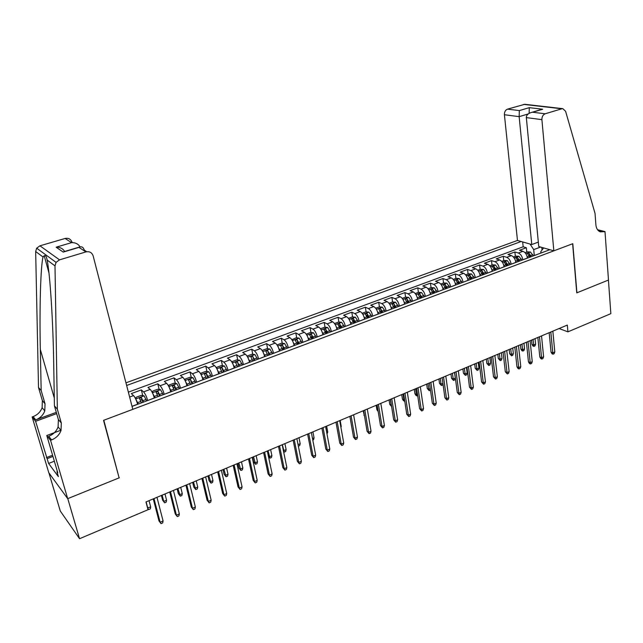<?xml version="1.0" encoding="UTF-8"?>
<svg xmlns="http://www.w3.org/2000/svg" width="643" height="643" viewBox="0 0 643 643"><rect width="100%" height="100%" fill="white"/><g stroke="black" fill="none" stroke-linecap="round" stroke-linejoin="round"><path stroke-width="0.96" d="M538.328 242.122L531.777 244.541L517.462 240.458L125.956 382.834M48.932 472.935L60.297 511.048L79.547 538.721L148.003 509.722L145.961 501.95L567.327 325.077L567.922 331.844L610.85 313.655L608.431 280.067L576.755 292.87L572.632 243.761L103.812 420.257L118.963 477.283M527.413 258.116L527.405 258.044C526.826 254.58 525.347 252.337 522.976 251.3L519.488 250.272L526.36 247.732L526.794 252.072M522.791 259.844L522.783 259.78C522.196 256.308 520.726 254.057 518.362 253.012L514.882 251.968L515.34 256.332M514.882 251.968L507.93 254.54L511.394 255.601C513.741 256.645 515.212 258.912 515.807 262.392L515.815 262.465M504.08 266.861L504.072 266.797C503.461 263.292 501.99 261.01 499.659 259.941L496.227 258.856L503.268 256.26L503.742 260.64M492.192 271.322L492.184 271.25C491.565 267.737 490.095 265.43 487.78 264.345L484.38 263.236L491.501 260.6L492.008 265.004M480.16 275.831L480.152 275.767C479.509 272.23 478.046 269.907 475.748 268.806L472.38 267.665L479.598 264.996L480.12 269.417M467.975 280.404L467.967 280.332C467.308 276.779 465.845 274.44 463.571 273.315L460.235 272.15L467.541 269.449L468.088 273.894M455.63 285.034L455.622 284.962C454.947 281.393 453.484 279.038 451.233 277.889L447.93 276.691L455.332 273.958L455.903 278.419M443.131 289.72L443.115 289.647C442.432 286.063 440.969 283.684 438.735 282.518L435.472 281.296L442.963 278.523L443.557 283.008M430.464 294.47L430.456 294.398C429.749 290.797 428.294 288.394 426.076 287.204L422.845 285.958L430.44 283.153L431.059 287.654M417.637 299.284L417.628 299.212C416.905 295.587 415.45 293.168 413.256 291.954L410.065 290.676L417.757 287.839L418.4 292.364M404.64 304.155L404.624 304.083C403.884 300.442 402.438 297.998 400.267 296.769L397.117 295.459L404.905 292.581L405.572 297.13M391.466 309.098L391.458 309.026C390.703 305.361 389.248 302.901 387.11 301.647L383.992 300.305L391.884 297.387L392.584 301.969M378.124 314.097L378.116 314.025C377.337 310.344 375.89 307.86 373.776 306.582L370.706 305.208L378.703 302.258L379.426 306.896M364.605 319.169L364.589 319.097C363.793 315.4 362.355 312.892 360.265 311.59L357.235 310.183L365.337 307.193L366.1 311.879M366.655 315.295L366.791 316.147M350.901 324.313L350.885 324.241C350.065 320.519 348.627 317.996 346.569 316.669L343.587 315.223L351.793 312.193L352.589 316.935M353.176 320.399L353.433 321.95M337.004 329.521L336.996 329.449C336.16 325.704 334.722 323.156 332.688 321.805L329.746 320.335L338.073 317.264L338.901 322.055M339.52 325.591L339.938 328.002M322.923 334.802L322.915 334.73C322.055 330.968 320.624 328.396 318.623 327.022L315.729 325.511L324.16 322.4L325.036 327.255M325.679 330.88L326.17 333.588M308.656 340.155L308.64 340.083C307.764 336.297 306.333 333.709 304.364 332.302L301.519 330.759L310.071 327.6L310.971 332.519M311.67 336.305L312.144 338.845M294.181 345.58L294.164 345.508C293.264 341.706 291.85 339.086 289.905 337.663L287.108 336.08L295.78 332.881L296.728 337.856M297.5 341.947L297.926 344.174M279.504 351.086L279.488 351.006C278.572 347.188 277.157 344.544 275.244 343.089L272.503 341.473L281.288 338.226L282.277 343.274M283.185 347.879L283.515 349.583M264.627 356.664L264.611 356.592C263.67 352.742 262.256 350.081 260.383 348.602L257.69 346.947L266.604 343.651L267.633 348.763M268.742 354.245L268.911 355.065M249.54 362.322L249.516 362.25C248.552 358.384 247.153 355.692 245.304 354.189L242.676 352.493L251.71 349.149L252.787 354.333M234.229 368.069L234.213 367.989C233.224 364.099 231.826 361.39 230.017 359.847L227.445 358.111L236.608 354.727L237.733 359.976M218.708 373.888L218.692 373.808C217.672 369.902 216.281 367.161 214.513 365.594L211.997 363.817L221.288 360.385L222.462 365.706M202.955 379.796L202.939 379.716C201.902 375.785 200.512 373.02 198.783 371.421L196.332 369.604L205.76 366.124L206.982 371.517M186.976 385.784L186.96 385.704C185.899 381.757 184.517 378.968 182.829 377.337L180.434 375.472L189.998 371.943L191.276 377.417M170.765 391.868L170.749 391.788C169.656 387.809 168.289 384.996 166.633 383.332L164.311 381.428L174.012 377.843L175.346 383.405M154.312 398.033L154.296 397.961C153.179 393.958 151.812 391.113 150.205 389.425L147.946 387.472L157.792 383.831L159.183 389.481M137.618 404.294L137.594 404.222C136.453 400.195 135.102 397.326 133.535 395.598L131.341 393.596L141.331 389.907L142.786 395.654M132.048 406.392L549.853 249.701M521.143 241.511L126.639 385.478M147.665 400.533L154.296 397.961M164.214 394.32L170.749 391.788M180.522 388.211L186.96 385.704M196.597 382.183L202.939 379.716M212.431 376.243L218.692 373.808M228.048 370.384L234.213 367.989M243.44 364.613L249.516 362.25M258.615 358.923L264.611 356.592M273.58 353.312L279.488 351.006M288.337 347.775L294.164 345.508M302.885 342.317L308.64 340.083M317.24 336.932L322.915 334.73M331.394 331.627L336.996 329.449M345.363 326.387L350.885 324.241M359.14 321.219L364.589 319.097M372.739 316.123L378.116 314.025M386.154 311.091L391.458 309.026M399.391 306.124L404.624 304.083M412.46 301.221L417.628 299.212M425.353 296.391L430.456 294.398M438.084 291.617L443.115 289.647M450.647 286.899L455.622 284.962M463.056 282.253L467.967 280.332M475.306 277.655L480.152 275.767M487.402 273.122L492.184 271.25M499.346 268.637L504.072 266.797M511.137 264.217L515.807 262.392M526.36 247.732L523.169 246.799L128.367 392.15M141.331 389.907L143.566 391.884C145.157 393.588 146.516 396.442 147.649 400.452M157.792 383.831L160.091 385.76C161.731 387.432 163.097 390.261 164.198 394.247M174.012 377.843L176.375 379.724C178.055 381.363 179.429 384.168 180.506 388.131M189.998 371.943L192.426 373.776C194.146 375.391 195.528 378.164 196.573 382.103M205.76 366.124L208.252 367.917C210.004 369.5 211.394 372.249 212.415 376.163M221.288 360.385L223.844 362.138C225.637 363.689 227.035 366.414 228.032 370.304M236.608 354.727L239.22 356.439C241.045 357.966 242.451 360.659 243.424 364.533M251.71 349.149L254.379 350.821C256.244 352.316 257.65 354.992 258.599 358.842M266.604 343.651L269.321 345.283C271.217 346.754 272.632 349.398 273.564 353.232M281.288 338.226L284.061 339.825C285.99 341.264 287.413 343.884 288.321 347.702M295.78 332.881L298.601 334.44C300.562 335.847 301.985 338.451 302.869 342.245M310.071 327.6L312.94 329.128C314.933 330.51 316.364 333.09 317.224 336.86M324.16 322.4L327.086 323.887C329.103 325.245 330.542 327.801 331.386 331.547M338.073 317.264L341.039 318.711C343.089 320.053 344.527 322.585 345.347 326.314M351.793 312.193L354.807 313.615C356.881 314.925 358.328 317.433 359.132 321.146M365.337 307.193L368.391 308.584C370.497 309.87 371.943 312.353 372.723 316.051M378.703 302.258L381.797 303.617C383.927 304.878 385.374 307.346 386.146 311.019M391.884 297.387L395.027 298.714C397.181 299.951 398.636 302.403 399.383 306.052M404.905 292.581L408.08 293.875C410.258 295.097 411.713 297.516 412.444 301.149M417.757 287.839L420.972 289.101C423.174 290.298 424.629 292.702 425.345 296.319M430.44 283.153L433.695 284.383C435.914 285.564 437.377 287.951 438.076 291.544M442.963 278.523L446.25 279.729C448.501 280.887 449.963 283.258 450.639 286.834M455.332 273.958L458.652 275.14C460.918 276.273 462.381 278.62 463.048 282.181M467.541 269.449L470.893 270.599C473.184 271.716 474.647 274.047 475.298 277.583M479.598 264.996L482.981 266.122C485.296 267.215 486.759 269.53 487.394 273.05M491.501 260.6L494.925 261.701C497.248 262.778 498.719 265.069 499.338 268.573M503.268 256.26L506.716 257.329C509.063 258.39 510.534 260.656 511.129 264.144M543.64 247.925L540.787 251.662L540.924 253.045M542.033 250.031L541.776 247.394M540.578 247.049L533.714 249.605L530.041 244.051M534.301 255.528L533.714 249.605M119.381 477.765L67.78 498.63L79.547 538.721M559.097 328.533L567.922 331.844M523.169 246.799L522.671 241.945M549.178 332.696L551.035 352.107L552.795 352.822L550.818 332.005M554.805 351.962L554.129 353.714L553.012 354.197L552.795 352.822L554.805 351.962L552.843 331.153M553.012 354.197L552.032 353.795L551.035 352.107M527.26 257.136L527.63 258.036M525.066 252.715L527.373 251.855L530.435 252L533.369 255.882M531.19 256.694L529.004 253.197L527.445 253.535L529.816 257.216M529.004 253.197L530.113 257.104M535.611 344.19L534.968 345.91L533.867 346.376L532.934 345.99L531.946 344.343L533.626 345.026L535.611 344.19L535.048 338.628M533.867 346.376L533.063 339.456M531.946 344.343L531.512 340.107M553.84 250.834L541.904 119.646L526.336 117.605L538.754 246.534L553.84 250.834L572.8 243.697L576.924 292.806L608.487 280.043L604.999 231.576L597.54 229.728M517.462 240.458L504.409 114.727C504.345 111.914 505.39 110.049 507.536 109.133L524.776 104.295L562.858 108.675L565.599 111.311L595.024 213.355L595.884 224.793C596.254 228.426 597.717 230.789 600.257 231.882L604.999 231.576M507.536 109.133L519.319 110.588L529.285 107.654L542.692 109.246L532.629 112.236L545.168 113.787L561.789 108.788L523.74 104.399M531.777 244.541L519.15 116.656L504.409 114.727M562.858 108.675L561.789 108.788M545.168 113.787C542.957 114.751 541.872 116.704 541.904 119.646M598.199 230.524L604.396 231.81M519.319 110.588L519.15 116.656L528.144 113.98M529.285 107.654L529.125 113.321M542.692 109.246L540.2 109.849M532.629 112.236L531.648 112.388C528.12 113.385 526.344 115.121 526.336 117.605M57.348 409.213L54.422 405.837L53.699 363.271C53.136 322.239 49.985 272.753 47.084 260.005C46.626 256.686 45.669 255.255 44.206 255.721L43.041 256.999C40.613 265.897 39.408 309.87 40.332 349.479L41.168 390.534L45.026 403.78L44.785 410.893C43.185 415.129 40.171 418.119 35.743 419.879L33.139 416.584L32.15 416.945L48.772 472.701L67.692 498.663L119.124 477.878L103.539 420.353L132.804 409.334L93.122 255.801C91.901 252.506 89.506 251.204 85.945 251.903L59.534 259.852L56.07 262.376L55.001 265.897L57.348 409.213L61.318 423.006L61.029 430.44C59.357 434.877 56.206 438.036 51.593 439.908L50.548 440.302L67.692 498.663M41.168 390.534L38.508 387.464L42.358 400.621L42.116 407.686C40.533 411.89 37.543 414.856 33.139 416.584M51.593 439.908L48.731 436.292C53.313 434.435 56.431 431.308 58.095 426.912L58.376 419.533L54.422 405.837M85.945 251.903L78.952 247.394L63.215 252.08L56.11 247.201L71.574 242.636L65.104 238.465L39.954 245.811L59.534 259.852M43.041 256.999L35.662 251.509L38.508 387.464M50.548 440.302L46.778 435.52L57.774 472.83L56.938 471.713L57.388 471.536M54.35 461.224L48.595 463.45L58.384 476.624L56.938 471.713M48.595 463.45L35.598 421.318L32.15 416.945M46.778 435.52L61.125 430.151M56.303 412.364L35.743 419.879M56.664 413.61L35.598 421.318M35.662 251.509L36.675 248.182L39.954 245.811M65.104 238.465C68.504 237.822 70.794 239.067 71.976 242.202L72.619 242.612M46.384 457.607L52.589 455.228M52.943 456.442L47.164 458.652M78.952 247.394L79.539 247.049C81.806 246.301 83.389 247.322 84.281 250.119L86.773 251.718M63.215 252.08L64.847 251.421M56.11 247.201C60.104 247.121 62.934 248.552 64.605 251.493M71.574 242.636C75.536 242.556 78.342 243.962 80.005 246.864M537.861 337.438L539.815 356.937L541.559 357.669L539.485 336.763M543.592 356.793L542.925 358.553L541.792 359.043L541.559 357.669L543.592 356.793L541.535 335.903M541.792 359.043L540.827 358.633L539.815 356.937M526.408 342.253L528.458 361.832L530.194 362.58L528.016 341.578M532.251 361.688L531.584 363.456L530.443 363.946L530.194 362.58L532.251 361.688L530.089 340.71M530.443 363.946L529.478 363.536L528.458 361.832M514.818 347.116L516.956 366.783L518.684 367.547L516.393 346.456M520.766 366.647L520.107 368.415L518.949 368.921L518.684 367.547L520.766 366.647L518.499 345.572M518.949 368.921L517.993 368.495L516.956 366.783M503.075 352.042L505.318 371.799L507.03 372.57L504.634 351.391M509.135 371.662L508.484 373.438L507.311 373.945L507.03 372.57L509.135 371.662L506.764 350.499M507.311 373.945L505.318 371.799M515.646 261.388L516.048 262.376M513.468 257.023L515.863 256.131L518.933 256.284L521.859 260.198M519.648 261.026L517.47 257.497L515.895 257.843L518.258 261.548M517.47 257.497L518.596 261.42M524.543 348.868L523.908 350.596L522.791 351.062L521.867 350.676L520.87 349.02L522.542 349.712L524.543 348.868L523.957 343.282M522.791 351.062L521.947 344.126M520.87 349.02L520.42 344.769M503.887 265.696L504.321 266.773M501.717 261.396L504.225 260.463L507.287 260.624L510.204 264.57M507.97 265.406L505.792 261.854L504.208 262.207L506.563 265.937M505.792 261.854L506.925 265.8M513.347 353.602L512.712 355.33L511.587 355.812L509.658 353.746L511.314 354.462L513.347 353.602L512.728 347.992M511.587 355.812L510.695 348.844M509.658 353.746L509.184 349.479M496.147 269.843L493.969 266.258L492.369 266.628L494.226 269.168L491.959 270.012L492.45 271.225M489.829 265.816L492.434 264.844L495.496 265.012L498.405 268.991M494.226 269.168L494.716 270.373M493.969 266.258L495.11 270.229M502.014 358.392L501.387 360.136L500.246 360.619L498.317 358.537L499.957 359.26L502.014 358.392L501.371 352.758M500.246 360.619L499.314 353.626M498.317 358.537L497.819 354.253M479.895 274.424L480.425 275.734M477.781 270.285L480.49 269.28L483.56 269.457L486.454 273.476M484.171 274.328L481.993 270.719L480.385 271.105L482.724 274.874M481.993 270.719L483.15 274.714M490.545 363.247L489.926 364.991L488.768 365.481L486.839 363.383L488.463 364.123L490.545 363.247L489.87 357.588M488.768 365.481L487.788 358.464M486.839 363.383L486.317 359.075M491.188 357.034L493.535 376.87L495.231 377.666L492.723 356.391M497.36 376.742L496.717 378.526L495.536 379.04L495.231 377.666L497.36 376.742L494.877 355.483M495.536 379.04L493.535 376.87M467.67 278.869L468.249 280.3M465.588 274.818L468.409 273.773L471.464 273.966L474.357 278.009M472.042 278.877L469.864 275.244L468.249 275.638L470.58 279.432M469.864 275.244L471.038 279.255M478.939 368.158L478.32 369.902L477.154 370.4L475.217 368.286L476.833 369.042L478.939 368.158L478.231 362.475M477.154 370.4L476.125 363.359M475.217 368.286L474.679 363.962M479.156 362.089L481.607 382.014L483.279 382.818L480.667 361.454M485.441 381.886L484.806 383.678L483.608 384.201L483.279 382.818L485.441 381.886L482.845 360.538M483.608 384.201L481.607 382.014M455.292 283.37L455.919 284.921M453.235 279.416L456.16 278.323L459.223 278.523L462.108 282.607M459.761 283.483L457.583 279.818L455.959 280.227L458.274 284.045M457.583 279.818L458.772 283.852M467.188 373.125L466.577 374.877L465.395 375.383L463.458 373.253L465.058 374.025L467.188 373.125L466.456 367.418M465.395 375.383L464.318 368.318M463.458 373.253L462.896 368.913M466.963 367.201L469.527 387.215L471.182 388.042L468.45 366.582M473.369 387.094L472.742 388.894L471.528 389.417L471.182 388.042L473.369 387.094L470.66 365.65M471.528 389.417L469.527 387.215M442.746 287.927L443.437 289.607M440.728 284.061L443.766 282.936L446.821 283.137L449.698 287.26M447.319 288.152L445.149 284.455L443.509 284.873L445.816 288.715M445.149 284.455L446.346 288.514M455.292 378.156L454.689 379.917L453.492 380.423L451.547 378.277L453.13 379.065L455.292 378.156L454.529 372.426M453.492 380.423L452.367 373.334M451.547 378.277L450.96 373.921M454.617 372.385L457.286 392.487L458.933 393.323L456.08 371.775M461.152 392.367L460.525 394.175L459.295 394.706L458.933 393.323L461.152 392.367L458.322 370.834M459.295 394.706L457.286 392.487M430.03 292.541L430.786 294.349M428.053 288.771L431.212 287.598L434.258 287.815L437.127 291.97M434.724 292.878L432.554 289.149L430.906 289.583L433.197 293.449M432.554 289.149L433.76 293.232M442.995 384L442.649 385.02L441.436 385.527L439.499 383.365L441.058 384.168L440.262 378.414M441.436 385.527L441.058 384.168L442.906 383.389M439.499 383.365L438.888 378.992M442.111 377.634L444.9 397.824L446.523 398.684L443.549 377.031M448.766 397.712L448.155 399.52L446.909 400.059L446.523 398.684L448.766 397.712L445.816 376.083M446.909 400.059L444.9 397.824M417.154 297.211L417.966 299.156M415.217 293.546L418.489 292.324L421.535 292.557L424.396 296.744M421.961 297.661L419.791 293.907L418.127 294.357L420.418 298.239M419.791 293.907L421.012 298.014M430.472 390.14L429.235 390.703L427.29 388.517L428.841 389.336L428.013 383.558M429.235 390.703L428.841 389.336L430.271 388.734M427.29 388.517L426.655 384.12M429.452 382.955L432.345 403.225L433.953 404.101L430.858 382.36M436.227 403.121L435.624 404.937L434.355 405.484L433.953 404.101L436.227 403.121L433.157 381.395M434.355 405.484L432.345 403.225M404.101 301.937L404.986 304.026M402.205 298.376L405.604 297.114L408.651 297.355L411.496 301.583M409.028 302.515L406.866 298.722L405.186 299.188L407.461 303.094M406.866 298.722L408.104 302.861M417.693 395.59L416.881 395.935L416.029 395.469L414.936 393.733L416.463 394.569L415.603 388.766M416.881 395.935L416.463 394.569L417.476 394.143M414.936 393.733L414.277 389.32M416.616 388.34L419.63 408.699L421.221 409.599L417.998 387.753M423.528 408.602L422.925 410.427L421.647 410.981L421.221 409.599L423.528 408.602L420.329 386.781M421.647 410.981L419.63 408.699M390.88 306.727L391.828 308.961M389.031 303.279L392.551 301.969L395.59 302.218L398.427 306.486M395.927 307.426L393.765 303.609L392.077 304.083L394.344 308.021M393.765 303.609L395.019 307.764M404.736 401.079L403.531 400.758L402.422 399.022L403.933 399.874L403.04 394.038M404.375 401.232L403.933 399.874L404.511 399.624M402.422 399.022L401.738 394.585M403.619 393.797L406.754 414.245L408.329 415.161L404.977 393.227M410.66 414.156L410.065 415.989L408.771 416.543L408.329 415.161L410.66 414.156L407.332 392.238M408.771 416.543L406.754 414.245M377.473 311.582L378.502 313.961M375.681 308.238L379.33 306.88L382.36 307.145L385.189 311.453M382.649 312.402L380.495 308.552L378.799 309.05L381.05 313.004M380.495 308.552L381.765 312.739M391.595 406.537L389.746 404.367L391.241 405.235L390.317 399.383M391.515 406.038L391.378 405.178M389.746 404.367L389.039 399.914M390.446 399.327L393.709 419.871L395.26 420.803L391.772 398.764M397.623 419.783L397.044 421.615L395.726 422.186L395.26 420.803L397.623 419.783L394.167 397.76M395.726 422.186L393.709 419.871M363.89 316.501L364.991 319.024M362.146 313.27L365.923 311.863L368.953 312.136L371.767 316.485M369.203 317.449L367.049 313.567L365.337 314.073L367.571 318.06M367.049 313.567L368.326 317.779M378.205 411.633L376.911 409.784L376.179 405.315M376.911 409.784L378.004 410.443M377.103 404.929L380.487 425.562L382.022 426.51L378.397 404.383M384.418 425.481L383.839 427.322L382.513 427.9L382.022 426.51L384.418 425.481L380.817 403.362M382.513 427.9L380.487 425.562M350.113 321.476L351.303 324.16M348.434 318.365L352.348 316.911L355.37 317.192L358.175 321.58M355.571 322.561L353.417 318.647L351.697 319.169L353.923 323.18M353.417 318.647L354.711 322.882M364.533 416.214L363.15 410.781M363.914 415.274L364.42 415.587M363.576 410.604L367.097 431.332L368.608 432.305L364.846 410.073M371.035 431.252L370.464 433.101L369.122 433.687L368.608 432.305L371.035 431.252L367.298 409.044M369.122 433.687L367.097 431.332M336.152 326.523L337.43 329.361M334.537 323.533L338.58 322.03L341.602 322.32L344.391 326.757M341.754 327.745L339.608 323.791L337.864 324.337L340.083 328.372M339.608 323.791L340.919 328.059M349.872 416.359L353.521 437.176L355.016 438.164L351.102 415.836M357.476 437.103L356.913 438.96L355.547 439.555L355.016 438.164L357.476 437.103L353.594 414.791M355.547 439.555L353.521 437.176M321.998 331.635L323.365 334.641M320.447 328.766L324.635 327.215L327.641 327.52L330.422 331.989M327.745 332.994L325.607 329.007L323.855 329.578L326.049 333.629M325.607 329.007L326.933 333.299M340.774 426.582L341.24 426.381L340.171 420.426M341.24 426.381L340.927 427.458M335.976 422.186L339.769 443.099L341.232 444.112L337.181 421.679M343.732 443.035L343.177 444.9L341.795 445.503L341.232 444.112L343.732 443.035L339.705 420.626M341.795 445.503L339.769 443.099M307.651 336.819L309.106 339.986M306.221 334.167L310.489 332.463L313.495 332.785L316.26 337.302M313.551 338.322L311.413 334.304L309.645 334.882L311.831 338.965M311.413 334.304L312.755 338.62M326.732 432.522L327.737 432.096L326.628 426.108M327.737 432.096L327.006 434.009M321.894 428.101L325.824 449.103L327.271 450.14L323.067 427.611M329.795 449.047L329.256 450.92L327.858 451.523L327.271 450.14L329.795 449.047L325.623 426.534M327.858 451.523L325.824 449.103M293.104 342.068L294.655 345.404M291.842 339.689L296.158 337.792L299.156 338.122L301.905 342.687M299.156 343.716L297.026 339.665L295.241 340.268L297.412 344.367M297.026 339.665L298.384 344.005M312.498 438.542L314.057 437.875L312.908 431.871M314.057 437.875L313.551 439.716L312.779 440.037M307.619 434.089L311.694 455.196L313.117 456.249L308.753 433.615M315.673 455.14L315.15 457.02L313.728 457.631L313.117 456.249L315.673 455.14L311.349 432.53M313.728 457.631L311.694 455.196M278.347 347.389L279.994 350.901M277.237 345.291L277.229 344.833L281.626 343.193L284.616 343.539L287.349 348.144M284.56 349.189L282.438 345.098L280.645 345.717L282.799 349.848M282.438 345.098L283.812 349.471M298.063 444.643L300.193 443.742L299.003 437.706M300.193 443.742L299.694 445.583L298.36 446.146M293.144 440.166L297.363 461.361L298.762 462.438L294.245 439.708M301.358 461.32L300.844 463.201L299.405 463.828L298.762 462.438L301.358 461.32L296.873 438.606M299.405 463.828L297.363 461.361M263.381 352.79L265.133 356.479M262.432 350.949L262.432 350.331L266.893 348.675L269.875 349.028L272.592 353.682M269.763 354.743L267.649 350.612L265.832 351.255L267.978 355.41M267.649 350.612L269.039 355.008M283.386 450.598L286.143 449.682L284.913 443.622M286.143 449.682L285.653 451.531L284.238 452.125L282.357 444.699M284.238 452.125L283.595 451.635M278.467 446.33L282.84 467.622L284.214 468.715L279.536 445.88M286.85 467.582L286.336 469.47L284.881 470.105L284.214 468.715L286.85 467.582L282.197 444.763M284.881 470.105L282.84 467.622M248.206 358.264L250.063 362.13M247.394 356.688L247.426 355.909L251.952 354.229L254.925 354.598L257.626 359.292M254.757 360.369L252.651 356.206L250.818 356.865L252.94 361.044M252.651 356.206L254.057 360.627M268.372 456.032L269.321 456.795L271.909 455.702L270.639 449.618M271.909 455.702L271.426 457.559L269.996 458.162L268.043 450.703M269.996 458.162L268.444 456.369M263.59 452.576L268.115 473.963L269.457 475.081L264.611 452.142M272.134 473.931L271.635 475.828L270.156 476.471L269.457 475.081L272.134 473.931L267.311 451.008M270.156 476.471L268.115 473.963M232.806 363.809L234.775 367.86M232.147 362.499L232.211 361.559L236.801 359.855L239.759 360.241L242.451 364.983M239.542 366.076L237.436 361.872L235.595 362.556L237.701 366.767M237.436 361.872L238.866 366.325M257.473 461.803L257.007 463.667L255.552 464.278L253.575 461.851L254.853 462.912L257.473 461.803L256.163 455.694M255.552 464.278L253.535 456.795M253.575 461.851L252.57 457.197M248.495 458.909L253.181 480.393L254.499 481.535L249.484 458.491M257.208 480.369L256.726 482.274L255.223 482.925L254.499 481.535L257.208 480.369L252.225 457.342M255.223 482.925L253.181 480.393M217.197 369.444L219.271 373.671M216.667 368.391L216.779 367.298L221.433 365.57L224.383 365.963L227.051 370.754M224.102 371.863L222.004 367.619L220.139 368.318L222.237 372.562M222.502 369.862L222.004 367.627L223.451 372.104M242.845 467.991L242.387 469.856L240.916 470.483L238.939 468.032L240.193 469.117L242.845 467.991L241.487 461.851M240.916 470.483L238.826 462.968M238.939 468.032L237.902 463.362M233.184 465.339L238.039 486.912L239.325 488.085L234.132 464.937M242.073 486.896L241.599 488.809L240.08 489.468L239.325 488.085L242.073 486.896L236.913 463.772M240.08 489.468L238.039 486.912M201.355 375.158L203.542 379.571M200.954 374.355L201.13 373.117L205.848 371.365L208.79 371.775L211.434 376.613M208.445 377.738L206.339 373.438L204.458 374.162L206.548 378.446M206.339 373.438L207.818 377.971M228.016 474.261L227.566 476.141L226.071 476.768L224.102 474.293L225.323 475.402L228.016 474.261L226.609 468.096M226.071 476.768L223.909 469.229M224.102 474.293L223.025 469.599M217.664 471.849L222.679 493.527L223.941 494.724L218.572 471.472M226.73 493.519L226.264 495.44L224.72 496.107L223.941 494.724L226.73 493.519L221.385 470.29M224.72 496.107L222.679 493.527M185.288 380.961L187.587 385.559M185.007 380.399L185.248 379.016L190.039 377.24L192.964 377.666L195.593 382.553M192.554 383.694L190.449 379.346L188.56 380.093L190.633 384.418M190.449 379.346L191.96 383.919M212.978 480.626L212.544 482.499L211.033 483.142L209.055 480.642L210.245 481.776L212.978 480.626L211.531 474.43M211.033 483.142L208.79 475.579M209.055 480.642L207.938 475.933M201.91 478.464L207.094 500.238L208.332 501.46L202.778 478.103M211.161 500.238L210.711 502.167L209.144 502.842L208.332 501.46L211.161 500.238L205.631 476.905M209.144 502.842L207.094 500.238M168.98 386.845L171.392 391.627M170.62 391.282L170.829 391.844M168.828 386.523L169.133 385.004L173.996 383.204L176.833 383.63L179.518 388.581M176.439 389.738L174.333 385.342L172.42 386.105L174.486 390.47M173.216 387.416L174.872 387.584L175.869 389.955M197.731 487.072L197.313 488.953L195.777 489.604L193.8 487.089L194.966 488.238L197.731 487.072L196.236 480.851M195.777 489.604L193.455 482.009M193.8 487.089L192.651 482.354M185.931 485.176L191.292 507.046L192.498 508.291L186.751 484.83M195.368 507.054L194.933 508.983L193.342 509.674L192.498 508.291L195.368 507.054L189.653 483.608M193.342 509.674L191.292 507.046M152.447 392.833L154.963 397.792M153.974 396.795L154.433 397.993M152.399 392.728L152.785 391.081L157.72 389.248L160.549 389.698L163.209 394.698M160.083 395.871L157.977 391.418L156.04 392.206L158.106 396.618M156.836 393.54L158.532 393.669L159.544 396.08M182.274 493.607L181.865 495.504L180.305 496.163L178.328 493.615L179.469 494.797L182.274 493.607L180.723 487.354M180.305 496.163L177.91 488.535M178.328 493.615L177.147 488.865M169.72 491.975L175.258 513.95L176.431 515.228L170.491 491.654M179.341 513.966L178.923 515.911L177.307 516.602L176.431 515.228L179.341 513.966L173.433 490.416M177.307 516.602L175.258 513.95M146.66 400.911L144.088 395.863L141.203 395.389L136.195 397.245L135.737 398.973L138.293 404.045M137.023 402.293L137.787 404.238M143.485 402.1L141.38 397.591L139.427 398.403L141.476 402.848M140.214 399.761L141.95 399.842L142.971 402.293M166.593 500.238L166.199 502.135L164.616 502.81L162.639 500.238L163.748 501.444L166.593 500.238L164.994 493.961M164.616 502.81L163.748 501.444L162.14 495.158M162.639 500.238L161.417 495.464M153.267 498.888L158.99 520.959L160.131 522.261L153.99 498.582M163.081 520.983L162.679 522.928L161.039 523.635L160.131 522.261L163.081 520.983L156.98 497.328M161.039 523.635L158.99 520.959M147.512 507.849L150.687 506.965L149.039 500.656M150.687 506.965L150.309 508.87L148.71 509.545L147.802 508.179L146.146 501.87M148.71 509.545L147.593 508.147M132.024 406.312L137.594 404.222M522.783 259.78L527.405 258.044M518.362 253.012L522.976 251.3M129.629 397.044L133.535 395.598M143.566 391.884L150.205 389.425M160.091 385.76L166.633 383.332M176.375 379.724L182.829 377.337M192.426 373.776L198.783 371.421M208.252 367.917L214.513 365.594M223.844 362.138L230.017 359.847M239.22 356.439L245.304 354.189M254.379 350.821L260.383 348.602M269.321 345.283L275.244 343.089M284.061 339.825L289.905 337.663M298.601 334.44L304.364 332.302M312.94 329.128L318.623 327.022M327.086 323.887L332.688 321.805M341.039 318.711L346.569 316.669M354.807 313.615L360.265 311.59M368.391 308.584L373.776 306.582M381.797 303.617L387.11 301.647M395.027 298.714L400.267 296.769M408.08 293.875L413.256 291.954M420.972 289.101L426.076 287.204M433.695 284.383L438.735 282.518M446.25 279.729L451.233 277.889M458.652 275.14L463.571 273.315M470.893 270.599L475.748 268.806M482.981 266.122L487.78 264.345M494.925 261.701L499.659 259.941M506.716 257.329L511.394 255.601M530.362 252L525.829 253.688M529.334 256.027L527.196 256.83M532.886 254.7L530.708 255.512M45.026 403.78L42.358 400.621M58.376 419.533L61.318 423.006M55.001 265.897L47.084 260.005M40.332 349.479L54.293 398.041M518.861 256.284L514.223 258.004M517.776 260.351L515.598 261.171M521.369 259.008L519.166 259.828M507.214 260.616L502.48 262.384M506.073 264.731L503.855 265.567M509.714 263.373L507.488 264.209M495.415 265.012L490.585 266.813M497.915 267.785L495.657 268.629M483.48 269.457L478.537 271.298M482.234 273.661L479.935 274.513M485.963 272.262L483.681 273.114M471.391 273.958L466.336 275.839M470.081 278.202L467.758 279.078M473.867 276.787L471.552 277.655M459.142 278.515L453.982 280.436M457.784 282.807L455.429 283.692M461.61 281.377L459.263 282.253M446.74 283.137L441.468 285.098M445.318 287.469L442.939 288.369M449.2 286.022L446.821 286.907M434.186 287.807L428.793 289.816M432.699 292.195L430.28 293.104M436.629 290.724L434.226 291.625M421.462 292.549L415.957 294.598M419.911 296.986L417.468 297.902M423.898 295.491L421.454 296.407M408.57 297.347L402.944 299.445M406.963 301.832L404.479 302.757M410.998 300.321L408.522 301.245M395.517 302.21L389.762 304.348M393.837 306.743L391.322 307.684M397.921 305.216L395.421 306.148M382.28 307.137L376.412 309.323M380.535 311.718L377.988 312.675M384.683 310.175L382.143 311.124M368.881 312.128L362.877 314.363M367.065 316.766L364.485 317.73M371.26 315.191L368.688 316.155M355.29 317.184L349.157 319.467M353.409 321.878L350.789 322.858M357.661 320.286L355.057 321.259M341.521 322.312L335.252 324.643M339.56 327.054L336.916 328.051M343.876 325.446L341.232 326.435M327.568 327.512L321.162 329.891M325.535 332.31L322.842 333.315M329.899 330.671L327.231 331.675M313.422 332.777L306.872 335.212M311.308 337.631L308.584 338.652M315.737 335.976L313.028 336.988M299.075 338.114L292.388 340.605M296.889 343.032L294.132 344.061M301.382 341.353L298.633 342.381M284.536 343.531L277.704 346.079M282.269 348.506L279.472 349.551M286.826 346.794L284.037 347.839M269.795 349.02L262.81 351.625M267.448 354.052L264.603 355.113M272.061 352.324L269.232 353.385M254.845 354.582L247.708 357.243M252.41 359.678L249.532 360.755M257.096 357.926L254.226 359.003M239.686 360.233L232.388 362.949M237.163 365.385L234.245 366.478M241.913 363.608L239.003 364.694M224.311 365.955L216.844 368.736M221.698 371.172L218.733 372.281M226.521 369.371L223.563 370.472M208.71 371.767L201.082 374.604M206.009 377.047L203.003 378.172M210.896 375.215L207.906 376.34M206.861 375.705L206.355 373.454M192.892 377.658L185.096 380.56M190.095 383.003L187.041 384.144M195.054 381.146L192.016 382.288M191.003 381.637L190.473 379.378M176.833 383.63L168.868 386.604M173.948 389.047L170.853 390.205M178.979 387.166L175.893 388.316M174.912 387.649L174.366 385.382M160.549 389.698L152.399 392.736M157.559 395.18L154.416 396.361M162.663 393.275L159.536 394.44M158.588 393.749L158.017 391.474M144.016 395.855L135.745 398.933M140.93 401.409L137.739 402.598M146.106 399.464L142.939 400.653M142.015 399.946L141.436 397.655M531.648 112.388L541.711 109.398M44.206 255.721L48.94 272.865M58.095 426.912L61.029 430.44M44.785 410.893L42.116 407.686M56.07 262.376L36.675 248.182M63.826 251.726L79.539 247.049M174.872 387.584L174.333 385.342M158.532 393.669L157.977 391.418M141.95 399.842L141.38 397.591"/></g></svg>
